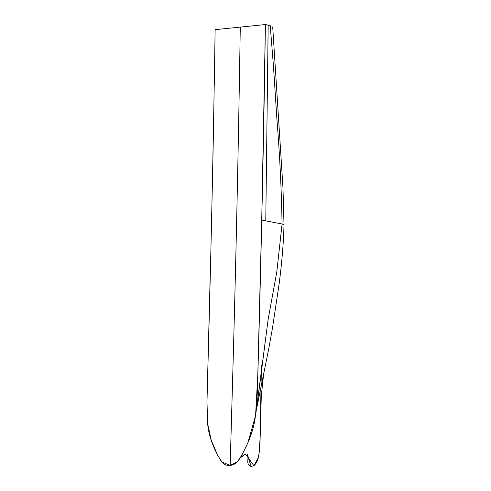 <?xml version="1.0" encoding="UTF-8"?>
<svg xmlns="http://www.w3.org/2000/svg" width="491" height="491" viewBox="0 0 491 491"><rect width="100%" height="100%" fill="white"/><g stroke="black" fill="none" stroke-linecap="round" stroke-linejoin="round"><path stroke-width="0.74" d="M270.449 27.84L270.222 25.618L265.422 24.55L240.277 27.103L265.422 24.55C263.655 141.433 261.126 258.162 257.843 374.743C257.732 390.535 256.732 405.738 254.847 420.339C252.718 432.491 247.562 445.423 239.387 459.128L239.387 459.128C236.693 463.117 233.618 465.186 230.162 465.345L232.697 377.008C235.987 260.518 238.509 143.881 240.277 27.103C238.509 143.881 235.987 260.518 232.697 377.008L230.162 465.345L237.343 461.816L241.517 455.875L247.783 443.085L255.578 415.564L257.812 374.418L261.728 220.103L282.079 223.994L276.807 271.867L268.184 319.089L255.682 414.827M263.569 374.559L261.304 395.82L259.997 442.894L259.297 451.904L258.254 457.765L253.915 465.726L245.426 453.972L240.688 457.238M284.013 224.712L282.079 223.994L276.771 272.069L268.117 319.5L256.609 408.77L268.602 349.506L272.48 328.08L279.005 284.811C281.914 262.716 283.583 242.683 284.013 224.712L282.969 187.765L272.708 26.919M261.016 386.54L260.279 434.332L259.297 451.904M261.439 365.194L261.028 385.901M268.172 25.09L265.778 220.87L261.728 220.103L265.422 24.55L268.172 25.09L265.778 220.87L282.067 223.994C281.447 188.98 279.723 153.947 276.887 118.896L273.469 66.156L270.222 25.618L268.172 25.09M270.222 25.618L273.469 66.156L276.887 118.896C279.723 153.947 281.447 188.98 282.067 223.994L282.129 224M215.132 29.644L240.277 27.103L215.132 29.644C213.364 146.527 210.835 263.25 207.552 379.838C206.686 395.709 206.76 410.795 207.767 425.102C209.141 436.904 213.579 448.866 221.073 460.981C223.675 464.431 226.707 465.885 230.162 465.345L221.963 462.025L217.636 455.28L211.228 440.114L207.619 423.586L206.987 401.791L210.252 273.413M214.45 77.437L214.34 84.464M213.812 114.329L212.628 172.918M212.351 185.316L211.903 205.158M253.964 465.689L251.14 466.45L247.182 454.206L248.121 455.869L247.771 461.215C247.697 463.983 248.82 465.726 251.14 466.45M240.209 457.993L245.426 453.972M253.915 465.726C256.308 463.375 257.757 460.724 258.254 457.765"/></g></svg>
